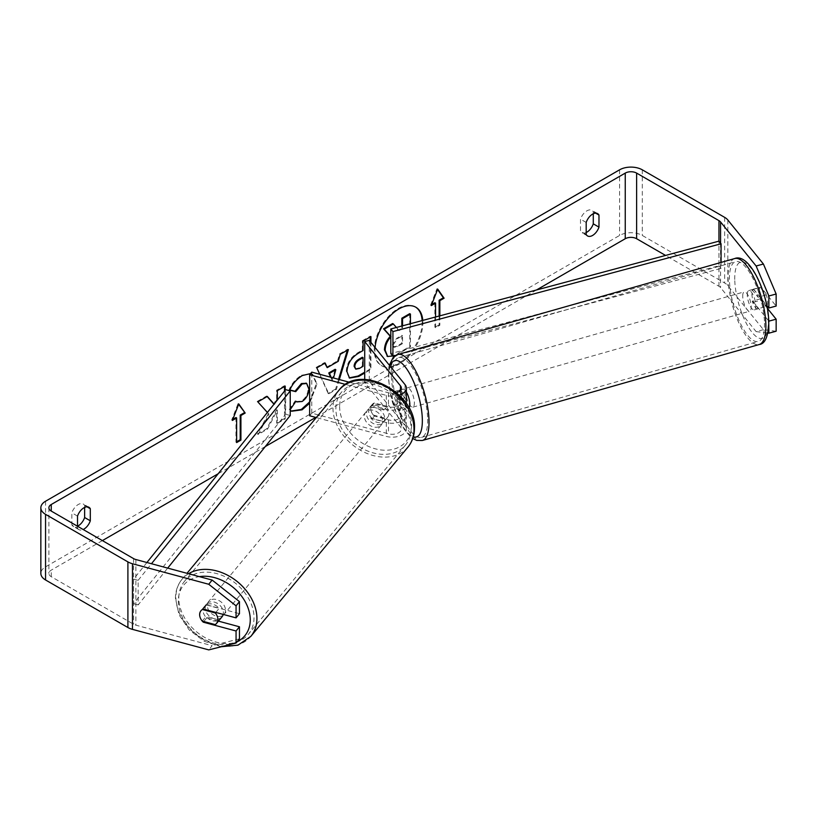 <?xml version="1.0" encoding="UTF-8"?>
<svg xmlns="http://www.w3.org/2000/svg" width="817" height="817" viewBox="0 0 817 817"><rect width="100%" height="100%" fill="white"/><g stroke="black" fill="none" stroke-linecap="round" stroke-linejoin="round"><path stroke-width="0.61" stroke-dasharray="4.08 3.06" d="M375.085 347.542A33.885 19.567 120 0 0 381.978 365.934A33.885 19.567 120 0 0 398.921 364.259A33.885 19.567 120 0 0 422.787 320.407M415.506 307.039A33.885 19.567 120 0 0 415.159 306.835A33.885 19.567 120 0 0 398.216 308.509A33.885 19.567 120 0 0 376.075 338.371A33.885 19.567 120 0 0 381.273 365.526A33.885 19.567 120 0 0 398.216 363.841A33.885 19.567 120 0 0 422.123 320.591M77.523 526.24L77.523 528.18L71.845 524.902A10.049 5.801 120 0 0 73.213 526.332A10.049 5.801 120 0 0 77.523 526.209M77.523 528.18A10.049 5.801 120 0 0 78.902 529.61A10.049 5.801 120 0 0 83.171 529.508M586.187 234.51L580.499 231.231L580.499 219.16A10.049 5.801 -60 0 1 591.917 210.337A10.049 5.801 -60 0 1 593.285 211.777L593.285 213.748M586.187 232.539A10.049 5.801 -60 0 1 581.867 232.661A10.049 5.801 -60 0 1 580.499 231.231M768.726 320.969L753.58 302.219A10.049 3.462 74.9 0 1 751.885 293.548A10.049 3.462 74.9 0 1 753.519 289.106A10.049 3.462 74.9 0 1 753.58 289.095L760.862 287.135L776.15 306.058M767.306 308.223L760.862 300.258A10.049 3.462 74.9 0 1 759.167 291.587A10.049 3.462 74.9 0 1 760.801 287.145A10.049 3.462 74.9 0 1 760.862 287.135M310.613 373.583L312.819 374.39L317.037 384.133L309.653 403.22M290.239 410.195L290.239 409.603M370.938 342.405L370.938 369.417L364.719 373.001M267.404 412.432L268.977 414.168L258.213 434.491L267.557 429.099L277.341 410.144L277.341 423.451L285.215 418.907L285.215 390.24M275.829 401.933L274.461 404.497L274.103 404.088M536.483 289.984L315.75 417.416M265.311 446.542L218.159 473.758M102.391 540.599L51.246 570.133A8.037 4.636 0 0 0 48.887 573.411A8.037 4.636 0 0 0 51.246 576.69L133.58 624.229A8.037 4.636 0 0 0 135.867 625.158L212.134 645.696L208.744 649.893M439.842 315.842L439.842 325.268L435.573 327.729L435.573 316.986M339.331 379.558L336.359 389.413L328.812 393.763L319.774 374.288M776.15 331.222L763.415 329.66L727.845 285.623A16.074 9.283 0 0 0 724.648 282.988L642.305 235.449A16.074 9.283 0 0 0 619.572 235.449L45.558 566.855A16.074 9.283 0 0 0 40.85 573.411M84.631 507.418L84.631 505.447A10.049 5.801 120 0 0 83.263 504.007A10.049 5.801 120 0 0 71.845 512.831L71.845 524.902M202.279 621.124A10.049 7.435 38.9 0 1 200.206 617.642M218.435 621.134L206.681 617.969A10.049 7.435 38.9 0 1 204.321 606.561A10.049 7.435 38.9 0 1 206.681 604.846L239.452 613.669M239.452 638.833L212.134 645.696M763.415 329.66L756.123 331.62L720.563 287.584A8.037 4.636 0 0 0 718.96 286.267L665.569 255.435M753.58 289.095L766.765 305.415M756.123 331.62L767.868 333.06M753.58 302.219L760.862 300.258M595.675 213.155L593.285 211.777M586.187 222.438L580.499 219.16M206.681 617.969L203.801 621.533M206.681 604.846L203.28 609.053M87.021 506.826L84.631 505.447M77.523 516.109L71.845 512.831M409.726 313.667L409.726 346.551L396.255 354.323C391.946 356.743 388.851 357.346 386.982 356.11L387.758 356.549M409.726 346.551L410.44 346.959L395.54 355.507L721.074 268.385L721.074 262.42M410.44 323.716L410.44 346.959M392.64 323.532L398.379 330.18L401.831 328.179L402.546 328.587L402.546 325.83M401.831 328.179L401.831 326.014M398.379 330.18L399.084 330.589L402.546 328.587M396.398 327.474L399.084 330.589M439.127 316.036L439.127 324.86L439.842 325.268M439.127 324.86L434.869 327.321L435.573 327.729M434.869 302.709L434.869 327.321M437.555 289.494L436.993 288.697L430.6 305.17L431.723 304.527M430.6 305.17L431.315 305.578M436.993 288.697L437.708 289.106M232.804 419.366L231.691 420.02L238.084 403.537L238.789 403.945M238.084 403.537L238.635 404.333M235.95 417.558L235.95 442.16L236.654 441.752M235.95 442.16L236.654 442.579M231.691 420.02L232.396 420.428M267.077 396.562L266.597 396.02L257.141 401.484L268.262 413.759L257.508 434.082L258.213 434.491M268.262 413.759L268.977 414.168M257.141 401.484L257.855 401.893M266.597 396.02L267.312 396.429M284.5 386.502L284.5 385.685L276.626 390.23L276.626 398.716L273.746 404.078M276.626 398.716L277.341 399.125M276.626 390.23L277.341 390.638M284.5 385.685L285.215 386.094M257.508 434.082L266.842 428.69L276.626 409.736L276.626 423.043L284.5 418.498L284.5 391.129M284.5 418.498L285.215 418.907M276.626 423.043L277.341 423.451M276.626 409.736L277.341 410.144M266.842 428.69L267.557 429.099M355.058 368.753L358.653 368.048L362.35 365.914L363.065 366.322M362.35 365.914L362.35 357.243M349.216 377.863L346.234 371.235C346.776 363.116 350.85 356.825 358.449 352.362L362.35 350.115L363.065 350.524M362.35 350.115L362.35 340.74L363.065 341.149M362.35 340.74L370.224 336.195L370.938 336.604M370.224 336.195L370.224 337.012M370.224 341.526L370.224 369.008L370.938 369.417M370.224 369.008L364.719 372.184M289.892 389.985L289.085 389.791C291.475 383.806 295.662 378.914 301.667 375.115L312.104 373.982L316.322 383.622L309.653 401.913M291.271 411.022L289.994 409.96M289.289 409.552L295.213 400.83L295.928 401.239M295.213 400.83L295.866 401.331M296.152 401.504L301.422 401.086C305.67 398.134 307.938 393.937 308.203 388.504L306.344 383.306M289.085 389.791L289.79 390.199M331.171 377.352L332.642 380.834L333.469 377.975M330.568 377.188L332.642 380.834M326.524 367.242L337.533 360.889L338.248 361.298M337.533 360.889L339.535 353.914L340.25 354.323M339.535 353.914L347.664 349.216L348.379 349.625M347.664 349.216L347.368 350.207M338.565 379.343L335.644 389.004L336.359 389.413M335.644 389.004L328.097 393.355L328.812 393.763M328.097 393.355L316.792 367.864M316.077 367.456L324.472 362.605L325.176 363.024M324.472 362.605L324.757 363.259M331.937 380.426L335.123 369.315M393.11 345.08L393.957 347.307L397.379 346.602L402.546 343.62L402.546 335.726L397.338 338.738L393.11 345.08L392.395 344.662L393.253 346.888L396.664 346.194L401.831 343.211L401.831 335.317L396.623 338.33L392.395 344.662M401.831 335.317L402.546 335.726M401.831 343.211L402.546 343.62M222.02 616.825A10.049 7.537 39.7 0 1 211.746 617.723A10.049 7.537 39.7 0 1 205.179 607.95A10.049 7.537 39.7 0 1 206.558 603.988A10.049 7.537 39.7 0 1 216.822 603.089A10.049 7.537 39.7 0 1 223.388 612.852A10.049 7.537 39.7 0 1 223.204 614.415M202.218 621.104L206.037 616.508A10.049 7.537 39.7 0 0 219.038 620.011L215.218 624.607M388.963 413.422A10.049 7.537 39.7 0 1 387.585 417.385A10.049 7.537 39.7 0 1 386.308 418.529L383.755 421.592A10.049 7.537 -140.3 0 1 370.755 418.09L373.298 415.026A10.049 7.537 39.7 0 1 370.744 408.52A10.049 7.537 39.7 0 1 372.123 404.548A10.049 7.537 39.7 0 1 373.4 403.414L370.857 406.478A10.049 7.537 -140.3 0 1 383.857 409.981L386.41 406.917A10.049 7.537 39.7 0 1 388.963 413.422M384.715 418.539A10.049 7.537 39.7 0 1 383.336 422.501A10.049 7.537 39.7 0 1 373.073 423.4A10.049 7.537 39.7 0 1 366.506 413.637A10.049 7.537 39.7 0 1 367.875 409.664A10.049 7.537 39.7 0 1 378.148 408.766A10.049 7.537 39.7 0 1 384.715 418.539M373.298 415.026L386.308 418.529M386.41 406.917L373.4 403.414M200.992 610.697A10.049 7.537 39.7 0 1 201.033 610.636A10.049 7.537 39.7 0 1 202.32 609.492L202.371 609.513M215.8 612.423L219.14 608.399A10.049 7.537 39.7 0 0 206.139 604.897L202.32 609.492M206.139 604.897L219.14 608.399M219.038 620.011L206.037 616.508M370.755 418.09L383.755 421.592M383.857 409.981L370.857 406.478M382.591 421.092A10.049 7.537 39.7 0 1 381.212 425.054A10.049 7.537 39.7 0 1 370.949 425.963A10.049 7.537 39.7 0 1 364.382 416.19A10.049 7.537 39.7 0 1 365.761 412.228A10.049 7.537 39.7 0 1 376.024 411.319A10.049 7.537 39.7 0 1 382.591 421.092M225.512 610.299A10.049 7.537 39.7 0 1 224.144 614.261A10.049 7.537 39.7 0 1 213.87 615.17A10.049 7.537 39.7 0 1 207.304 605.397A10.049 7.537 39.7 0 1 208.682 601.435A10.049 7.537 39.7 0 1 218.946 600.526A10.049 7.537 39.7 0 1 225.512 610.299M178.8 597.727A41.493 31.117 39.7 0 1 184.489 581.347A41.493 31.117 39.7 0 1 226.891 577.619A41.493 31.117 39.7 0 1 254.016 617.969A41.493 31.117 39.7 0 1 248.337 634.349A41.493 31.117 39.7 0 1 205.925 638.077A41.493 31.117 39.7 0 1 178.8 597.727M335.879 408.52A41.493 31.117 39.7 0 1 341.557 392.14A41.493 31.117 39.7 0 1 383.97 388.412A41.493 31.117 39.7 0 1 411.094 428.762A41.493 31.117 39.7 0 1 405.416 445.142A41.493 31.117 39.7 0 1 363.003 448.87A41.493 31.117 39.7 0 1 335.879 408.52M718.96 286.267L718.96 241.148L718.96 265.76L390.812 353.577M718.96 265.76L721.074 268.385M146.917 562.504L133.58 579.11L133.58 603.722L285.684 414.27L285.684 389.658M290.239 415.496L285.684 414.27M133.58 579.11L138.134 580.336L138.134 604.948L167.71 568.101M138.134 580.336L151.472 563.73M133.58 603.722L138.134 604.948M393.917 391.66L400.473 399.789A9.038 5.219 180 0 1 401.321 401.995A9.038 5.219 180 0 1 388.463 406.723L374.39 402.934A10.049 7.435 -141.1 0 0 372.041 404.66A10.049 7.435 -141.1 0 0 374.39 416.057L388.463 419.846A9.038 5.219 0 0 0 401.321 415.118A9.038 5.219 0 0 0 400.473 412.912L393.917 404.793A10.049 3.462 74.9 0 1 392.221 396.122A10.049 3.462 74.9 0 1 393.855 391.68A10.049 3.462 74.9 0 1 393.917 391.66L398.471 390.434L405.028 398.563A14.063 8.119 180 0 1 406.345 401.995M374.39 416.057L372.266 418.692L386.339 422.481A14.063 8.119 180 0 0 398.226 422.481L398.226 422.481A14.063 8.119 0 0 0 406.345 415.118A14.063 8.119 0 0 0 405.028 411.686L398.471 403.567A10.049 3.462 74.9 0 1 396.766 394.897A10.049 3.462 74.9 0 1 398.4 390.455A10.049 3.462 74.9 0 1 398.471 390.434M364.719 379.476L364.719 382.581L400.473 426.852A9.038 5.219 180 0 1 401.321 429.058A9.038 5.219 180 0 1 388.463 433.796L311.777 413.147L311.777 372.133M396.592 392.63A9.038 5.219 180 0 1 388.463 392.783L349.502 382.285M372.266 418.692A10.049 7.435 38.9 0 1 369.917 407.285A10.049 7.435 38.9 0 1 372.266 405.569L386.339 409.348A14.063 8.119 0 0 0 398.226 409.348L398.226 409.348A14.063 8.119 180 0 0 406.161 403.281M399.268 395.091A14.063 8.119 180 0 1 386.339 395.408L345.52 384.419M369.274 340.342L369.274 381.355L405.028 425.626A14.063 8.119 180 0 1 406.345 429.058A14.063 8.119 180 0 1 386.339 436.421L316.271 417.558M309.653 415.782L311.777 413.147M364.719 382.581L369.274 381.355M393.917 404.793L398.471 403.567M374.39 402.934L372.266 405.569M747.279 294.978A10.049 3.37 74.1 0 1 748.77 290.576A10.049 3.37 74.1 0 1 753.233 295.192A10.049 3.37 74.1 0 1 755.766 305.497A10.049 3.37 74.1 0 1 754.275 309.898A10.049 3.37 74.1 0 1 749.812 305.282A10.049 3.37 74.1 0 1 747.279 294.978M748.77 290.576L752.406 289.535A10.049 3.37 74.1 0 0 752.018 289.729L760.218 287.4L766.275 294.906A10.049 3.37 74.1 0 1 767.602 302.116A10.049 3.37 74.1 0 1 767.01 305.711M766.275 294.906L758.084 297.245A10.049 3.37 74.1 0 0 752.406 289.535M766.867 305.936A10.049 3.37 74.1 0 1 766.499 306.334L760.433 298.818A10.049 3.37 74.1 0 1 759.116 291.608A10.049 3.37 74.1 0 1 760.218 287.4M404.681 409.491A10.049 3.37 -105.9 0 1 399.002 401.78L393.539 403.343A10.049 3.37 74.1 0 1 392.221 396.122A10.049 3.37 74.1 0 1 393.324 391.915L398.778 390.363A10.049 3.37 -105.9 0 1 399.176 390.158A10.049 3.37 -105.9 0 1 404.844 397.869L399.38 399.421A10.049 3.37 74.1 0 1 400.708 406.641A10.049 3.37 74.1 0 1 399.605 410.849L405.069 409.286A10.049 3.37 -105.9 0 1 404.681 409.491L408.316 408.449A10.049 3.37 74.1 0 1 403.853 403.833A10.049 3.37 74.1 0 1 401.321 393.528A10.049 3.37 74.1 0 1 402.812 389.127A10.049 3.37 74.1 0 1 406.345 391.986M409.021 407.938A10.049 3.37 74.1 0 1 408.316 408.449M399.38 399.421L393.324 391.915M393.539 403.343L399.605 410.849M760.433 298.818L752.243 301.156A10.049 3.37 74.1 0 0 757.921 308.857A10.049 3.37 74.1 0 0 758.309 308.663L766.499 306.334M752.018 289.729L758.084 297.245M758.309 308.663L752.243 301.156M399.002 401.78L405.069 409.286M404.844 397.869L398.778 390.363M405.875 392.231A10.049 3.37 74.1 0 1 407.366 387.83A10.049 3.37 74.1 0 1 411.829 392.446A10.049 3.37 74.1 0 1 414.362 402.75A10.049 3.37 74.1 0 1 412.871 407.152A10.049 3.37 74.1 0 1 408.408 402.536A10.049 3.37 74.1 0 1 405.875 392.231M742.724 296.275A10.049 3.37 74.1 0 1 744.216 291.873A10.049 3.37 74.1 0 1 748.678 296.489A10.049 3.37 74.1 0 1 751.211 306.794A10.049 3.37 74.1 0 1 749.72 311.195A10.049 3.37 74.1 0 1 745.257 306.579A10.049 3.37 74.1 0 1 742.724 296.275M764.508 323.246A41.493 13.899 74.1 0 1 758.339 341.435A41.493 13.899 74.1 0 1 739.906 322.378A41.493 13.899 74.1 0 1 729.438 279.822A41.493 13.899 74.1 0 1 735.606 261.624A41.493 13.899 74.1 0 1 754.04 280.691A41.493 13.899 74.1 0 1 764.508 323.246M427.659 419.203A41.493 13.899 74.1 0 1 421.49 437.391A41.493 13.899 74.1 0 1 403.057 418.335A41.493 13.899 74.1 0 1 392.579 375.779A41.493 13.899 74.1 0 1 398.747 357.58A41.493 13.899 74.1 0 1 417.181 376.647A41.493 13.899 74.1 0 1 427.659 419.203M51.246 576.69L51.246 570.133M45.558 501.23L45.558 566.855M619.572 169.824L619.572 235.449M135.867 559.533L135.867 625.158M133.58 558.603L133.58 624.229M720.563 243.139L720.563 287.584M727.845 219.998L727.845 285.623M724.648 217.363L724.648 282.988M642.305 169.824L642.305 235.449M396.255 354.323L396.97 354.731M358.653 368.048L359.368 368.457M346.234 371.235L346.949 371.643M358.449 352.362L359.163 352.77M346.234 371.327L346.949 371.735M301.667 375.115L302.382 375.524M316.322 383.622L317.037 384.041M316.322 383.724L317.037 384.133M301.422 401.086L302.137 401.494M308.203 388.504L308.918 388.912M308.203 388.402L308.918 388.821M392.395 344.764L393.11 345.172M396.623 338.33L397.338 338.738M396.664 346.194L397.379 346.602M188.523 573.708A44.71 33.528 -140.3 0 0 182.007 579.294A44.71 33.528 -140.3 0 0 175.89 596.941A44.71 33.528 -140.3 0 0 205.118 640.416A44.71 33.528 -140.3 0 0 250.809 636.402M237.083 641.774A39.686 29.759 39.7 0 1 198.766 635.963A39.686 29.759 39.7 0 1 178.32 600.72A39.686 29.759 39.7 0 1 199.358 576.618M407.887 447.195A44.71 33.528 39.7 0 1 362.197 451.209A44.71 33.528 39.7 0 1 332.968 407.734A44.71 33.528 39.7 0 1 339.086 390.087M339.637 406.396A39.686 29.759 -140.3 0 0 375.32 448.839A39.686 29.759 -140.3 0 0 411.574 425.769A39.686 29.759 -140.3 0 0 375.902 383.326A39.686 29.759 -140.3 0 0 339.637 406.396M388.463 419.846L388.463 433.796M388.463 392.783L388.463 406.723M386.339 395.408L386.339 409.348M386.339 422.481L386.339 436.421M405.028 384.613L405.028 398.563M405.028 411.686L405.028 425.626M400.473 390.25L400.473 399.789M400.473 412.912L400.473 426.852M734.718 258.54A44.71 14.982 -105.9 0 0 728.08 278.137A44.71 14.982 -105.9 0 0 739.354 323.992A44.71 14.982 -105.9 0 0 759.218 344.529M734.749 279.475A39.686 13.297 74.1 0 1 750.894 268.007A39.686 13.297 74.1 0 1 768.297 320.999A39.686 13.297 74.1 0 1 752.151 332.468A39.686 13.297 74.1 0 1 734.749 279.475M422.369 440.486A44.71 14.982 74.1 0 1 402.505 419.948A44.71 14.982 74.1 0 1 391.22 374.094A44.71 14.982 74.1 0 1 397.869 354.496M390.148 366.2A39.686 13.297 -105.9 0 0 388.8 378.026A39.686 13.297 -105.9 0 0 413.3 436.799M415.159 306.835L415.863 307.243M78.902 529.61L73.213 526.332M587.556 235.95L581.867 232.661M753.519 289.106L760.801 287.145M48.887 507.786L48.887 573.411M597.595 213.625L591.917 210.337M204.321 606.561L200.931 610.769M88.941 507.296L83.263 504.007M381.273 365.526L381.978 365.934M349.553 378.087L348.849 377.679M312.819 374.39L312.104 373.982M291.618 411.237L290.903 410.828M393.253 346.888L393.957 347.307M221.356 646.727L204.189 641.274L189.197 629.938L178.994 614.711L175.42 598.115C175.512 590.865 177.708 584.594 182.007 579.294L186.991 573.299M387.585 417.385L383.336 422.501M372.123 404.548L367.875 409.664M206.558 603.988L201.033 610.636M381.212 425.054L224.144 614.261M341.557 392.14L184.489 581.347M405.416 445.142L248.337 634.349M365.761 412.228L208.682 601.435M393.855 391.68L398.4 390.455M406.345 415.118L406.345 429.058M401.321 388.044L401.321 401.995M401.321 415.118L401.321 429.058M372.041 404.66L369.917 407.285M389.382 365.25L388.32 376.821L390.046 392.191L392.415 402.209L396.602 414.495L404.252 429.344L410.022 436.329L412.759 438.515M399.176 390.158L402.812 389.127M754.275 309.898L757.921 308.857M407.366 387.83L744.216 291.873M421.49 437.391L758.339 341.435M398.747 357.58L735.606 261.624M412.871 407.152L749.72 311.195"/><path stroke-width="1.23" d="M422.787 320.407A33.885 19.567 120 0 0 415.863 307.243A33.885 19.567 120 0 0 398.921 308.918A33.885 19.567 120 0 0 375.085 347.542M422.123 320.591A33.885 19.567 120 0 0 415.506 307.039M77.523 526.209A10.049 5.801 120 0 0 78.238 525.831A10.049 5.801 120 0 0 84.631 517.518L84.631 507.418M83.171 529.508A10.049 5.801 120 0 0 83.916 529.12A10.049 5.801 120 0 0 90.309 520.797L90.309 508.725A10.049 5.801 120 0 0 88.941 507.296A10.049 5.801 120 0 0 77.523 516.109L77.523 526.24M593.285 213.748L593.285 223.848A10.049 5.801 -60 0 1 586.892 232.161A10.049 5.801 -60 0 1 586.187 232.539M592.58 235.449A10.049 5.801 -60 0 1 587.556 235.95A10.049 5.801 -60 0 1 586.187 234.51L586.187 222.438A10.049 5.801 -60 0 1 597.595 213.625A10.049 5.801 -60 0 1 598.973 215.055L598.973 227.126A10.049 5.801 -60 0 1 592.58 235.449M290.239 409.603L295.928 401.239L296.867 401.923L302.137 401.494C306.385 398.543 308.642 394.345 308.918 388.912L306.712 383.49L302.137 383.97L295.723 391.649L289.79 390.199C292.18 384.215 296.377 379.333 302.382 375.524L310.613 373.583M309.653 403.22L302.055 409.838L291.618 411.237L290.239 410.195M364.719 373.001L358.755 376.443L349.553 378.087L346.949 371.643C347.491 363.524 351.555 357.233 359.163 352.77L363.065 350.524L363.065 341.149L370.938 336.604L370.938 342.405M274.103 404.088L267.312 396.429L257.855 401.893L267.404 412.432M285.215 390.24L285.215 386.094L277.341 390.638L277.341 399.125L275.829 401.933M665.569 255.435L636.627 238.727A8.037 4.636 0 0 0 625.25 238.727L536.483 289.984M315.75 417.416L265.311 446.542M218.159 473.758L102.391 540.599M756.123 265.995L763.415 264.034L776.15 294.018L768.868 295.979L756.123 265.995L720.563 221.958A8.037 4.636 0 0 0 718.96 220.641L636.627 173.102A8.037 4.636 0 0 0 625.25 173.102L51.246 504.508A8.037 4.636 0 0 0 48.887 507.786A8.037 4.636 0 0 0 51.246 511.074L133.58 558.603A8.037 4.636 0 0 0 135.867 559.533L212.134 580.07L239.452 601.629L239.452 613.669L236.062 617.877L203.28 609.053A10.049 7.435 38.9 0 0 200.931 610.769A10.049 7.435 38.9 0 0 200.206 617.642M439.127 316.036L439.127 300.248L439.842 300.656L444.101 298.205L437.708 289.106L431.315 305.578L435.573 303.117L435.573 316.986M439.842 300.656L439.842 315.842M232.396 420.428L238.789 403.945L245.182 413.045L240.923 415.506L240.923 440.118L236.654 442.579L236.654 417.967L232.396 420.428M319.774 374.288L316.792 367.864L325.176 363.024L327.239 367.65L338.248 361.298L340.25 354.323L348.379 349.625L339.331 379.558M763.415 264.034L727.845 219.998A16.074 9.283 0 0 0 724.648 217.363L642.305 169.824A16.074 9.283 0 0 0 619.572 169.824L45.558 501.23A16.074 9.283 0 0 0 40.85 507.786A16.074 9.283 0 0 0 45.558 514.353L127.901 561.892A16.074 9.283 0 0 0 132.466 563.74L208.744 584.267L212.134 580.07M40.85 507.786L40.85 573.411A16.074 9.283 0 0 0 45.558 579.978L127.901 627.517A16.074 9.283 0 0 0 132.466 629.366L208.744 649.893L236.062 643.04L239.452 638.833L239.452 626.792L236.062 631L203.28 622.176A10.049 7.435 38.9 0 1 202.279 621.124M239.452 601.629L236.062 605.836L236.062 617.877M236.062 605.836L208.744 584.267M236.062 631L236.062 643.04M239.452 626.792L218.435 621.134M768.868 321.142L776.15 319.181L776.15 331.222L768.868 333.183L768.726 320.969M766.765 305.415L768.868 308.019L776.15 306.058L776.15 294.018M768.868 295.979L768.868 308.019M767.868 333.06L768.868 333.183M776.15 319.181L767.306 308.223M598.973 215.055L595.675 213.155M598.973 227.126L593.285 223.848M203.801 621.533L203.28 622.176M90.309 508.725L87.021 506.826M90.309 520.797L84.631 517.518M718.96 220.641L718.96 241.148L721.074 243.783L392.926 331.6L392.926 356.202L395.551 355.507L387.697 356.518L385.175 350.217C385.358 345.101 387.309 340.607 391.026 336.737M387.544 356.426L384.46 349.809C384.644 344.692 386.594 340.199 390.322 336.328L383.53 328.791L384.235 329.2L393.345 323.94L396.398 327.474M386.982 356.11L387.697 356.518M401.831 326.014L401.831 318.222L409.726 313.667L410.44 314.075L410.44 323.716M401.831 318.222L402.546 318.63L410.44 314.075M402.546 325.83L402.546 318.63M383.53 328.791L392.64 323.532L393.345 323.94M390.812 336.502L384.235 329.2M431.723 304.527L434.869 302.709L435.573 303.117M439.127 300.248L443.386 297.786L437.555 289.494M443.386 297.786L444.101 298.205M238.635 404.333L245.182 413.045M244.477 412.636L240.208 415.097L240.923 415.506M240.208 415.097L240.208 439.699L240.923 440.118M236.654 441.752L240.208 439.699M232.804 419.366L235.95 417.558L236.654 417.967M273.991 404.221L267.077 396.562M284.5 391.129L284.5 386.502M354.823 366.762L355.773 369.161L359.368 368.457L363.065 366.322L363.065 357.652L359.327 359.807C356.426 361.614 354.925 363.902 354.823 366.67L354.108 366.353L355.773 369.161M354.108 366.353L354.108 366.261C354.21 363.494 355.712 361.206 358.612 359.398L362.35 357.243L363.065 357.652M370.224 337.012L370.224 341.526M364.719 372.184L358.05 376.034L349.216 377.863M309.653 401.913L301.34 409.429L291.271 411.022M295.866 401.331L296.867 401.923M306.344 383.306L301.422 383.551L295.008 391.241L295.723 391.649M295.008 391.241L289.892 389.985M329.496 373.389L328.781 372.971L335.123 369.315L335.828 369.723L329.496 373.389L331.171 377.352M328.781 372.971L330.568 377.188M347.368 350.207L338.565 379.343M324.757 363.259L327.239 367.65M333.469 377.975L335.828 369.723M223.204 614.415A10.049 7.537 39.7 0 1 222.02 616.825L216.495 623.473A10.049 7.537 39.7 0 1 215.218 624.607L202.218 621.104A10.049 7.537 39.7 0 1 199.665 614.598A10.049 7.537 39.7 0 1 200.992 610.697M202.371 609.513L215.32 612.995A10.049 7.537 39.7 0 1 217.873 619.5A10.049 7.537 39.7 0 1 216.495 623.473M215.32 612.995L215.8 612.423M718.96 241.148L390.812 328.965L390.812 353.577L392.926 356.202M392.926 331.6L390.812 328.965M721.074 243.783L721.074 262.42M146.917 562.504L285.684 389.658L290.239 390.883L290.239 415.496L167.71 568.101M151.472 563.73L290.239 390.883M349.502 382.285L311.777 372.133L309.653 374.758L309.653 415.782L316.271 417.558M345.52 384.419L309.653 374.758M396.592 392.63A9.038 5.219 180 0 0 401.321 388.044A9.038 5.219 180 0 0 400.473 385.838L364.719 341.567L369.274 340.342L405.028 384.613A14.063 8.119 180 0 1 406.345 388.044L406.345 401.995A14.063 8.119 180 0 1 406.161 403.281M406.345 388.044A14.063 8.119 180 0 1 399.268 395.091M364.719 341.567L364.719 379.476M406.345 391.986A10.049 3.37 74.1 0 1 409.817 404.047A10.049 3.37 74.1 0 1 409.021 407.938M625.25 173.102L625.25 238.727M51.246 504.508L51.246 511.074M132.466 563.74L132.466 629.366M636.627 173.102L636.627 238.727M720.563 221.958L720.563 243.139M45.558 514.353L45.558 579.978M127.901 561.892L127.901 627.517M384.46 349.809L385.175 350.217M384.46 349.901L385.175 350.309M358.612 359.398L359.327 359.807M354.108 366.261L354.823 366.67M358.05 376.034L358.755 376.443M301.34 409.429L302.055 409.838M301.422 383.551L302.137 383.97M186.991 573.299L339.086 390.087A44.71 33.528 39.7 0 1 384.776 386.073A44.71 33.528 39.7 0 1 414.005 429.548A44.71 33.528 39.7 0 1 407.887 447.195L250.809 636.402A44.71 33.528 -140.3 0 0 256.926 618.755A44.71 33.528 -140.3 0 0 232.559 578.15A44.71 33.528 -140.3 0 0 188.523 573.708M199.358 576.618A39.686 29.759 39.7 0 1 250.257 620.093A39.686 29.759 39.7 0 1 237.083 641.774M400.473 385.838L400.473 390.25M765.866 324.921A44.71 14.982 -105.9 0 0 754.581 279.077A44.71 14.982 -105.9 0 0 734.718 258.54C749.434 252.402 768.511 293.712 768.766 322.204C768.297 336.461 765.11 343.906 759.218 344.529A44.71 14.982 -105.9 0 0 765.866 324.921M389.382 365.25L393.1 357.54L397.869 354.496A44.71 14.982 74.1 0 1 417.732 375.034A44.71 14.982 74.1 0 1 429.017 420.888A44.71 14.982 74.1 0 1 422.369 440.486L759.218 344.529M413.3 436.799A39.686 13.297 -105.9 0 0 422.338 419.55A39.686 13.297 -105.9 0 0 408.643 371.919A39.686 13.297 -105.9 0 0 390.148 366.2M387.044 356.141L387.758 356.549M306.712 383.49L306.007 383.081M250.809 636.402L237.972 645.154L221.356 646.727M407.887 447.195C412.187 441.895 414.382 435.624 414.474 428.363C416.752 392.803 359.746 362.493 339.086 390.087M397.869 354.496L734.718 258.54M412.759 438.515L416.69 440.404L422.369 440.486"/></g></svg>
